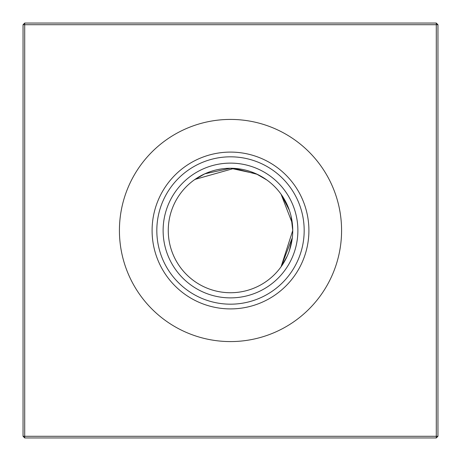 <?xml version="1.0" encoding="UTF-8"?>
<svg xmlns="http://www.w3.org/2000/svg" width="461" height="461" viewBox="0 0 461 461"><rect width="100%" height="100%" fill="white"/><g stroke="black" fill="none" stroke-linecap="round" stroke-linejoin="round"><path stroke-width="0.69" d="M196.081 178.649L194.963 179.41L234.119 168.369L257.382 174.367L266.763 179.923L256.183 173.809L230.558 168.265L204.822 173.809L194.237 179.923M292.314 237.72L289.324 250.824L292.314 237.72L289.324 250.824L292.314 237.72L289.324 250.824L292.314 237.72L281.077 266.763L287.191 256.172L281.077 266.763L287.191 256.172L281.077 266.763L287.191 256.172L281.077 266.763L292.735 230.5A62.235 62.235 0 0 1 230.5 292.735A62.235 62.235 0 0 1 168.265 230.5A62.235 62.235 0 0 1 230.5 168.265A62.235 62.235 0 0 1 292.735 230.5L291.116 216.405M292.314 223.274L281.077 194.237L289.341 210.222M230.5 297.881A67.381 67.381 0 0 1 163.119 230.5A67.381 67.381 0 0 1 230.5 163.119A67.381 67.381 0 0 1 297.881 230.5A67.381 67.381 0 0 1 230.5 297.881M230.5 304.179A73.679 73.679 0 0 1 156.821 230.5A73.679 73.679 0 0 1 230.5 156.821A73.679 73.679 0 0 1 304.179 230.5A73.679 73.679 0 0 1 230.5 304.179M230.5 308.905A78.405 78.405 0 0 1 152.095 230.5A78.405 78.405 0 0 1 230.5 152.095A78.405 78.405 0 0 1 308.905 230.5A78.405 78.405 0 0 1 230.5 308.905M230.5 341.578A111.078 111.078 0 0 1 119.422 230.5A111.078 111.078 0 0 1 230.5 119.422A111.078 111.078 0 0 1 341.578 230.5A111.078 111.078 0 0 1 230.5 341.578M437.95 24.71L437.95 436.29L436.29 437.95L24.71 437.95L24.71 436.29L436.29 436.29L436.29 24.71L24.71 24.71L24.71 436.29L23.05 436.29L23.05 24.71L24.71 24.71L24.71 23.05L436.29 23.05L437.95 24.71L436.29 24.71L436.29 23.05M281.435 194.738L284.979 200.408L281.498 194.824M287.209 204.863L289.318 210.17M292.326 223.366L292.735 230.5L292.326 223.372M197.083 177.998L194.963 179.41M204.886 173.78L210.274 171.642L204.886 173.78M217.84 169.567L222.317 168.807L217.84 169.567M230.523 168.265L237.64 168.674L230.523 168.265M246.687 170.409L250.219 171.469L246.687 170.409M260.569 176.01L256.23 173.832L266.763 179.923L260.701 176.085M436.29 437.95L436.29 436.29L437.95 436.29M23.05 436.29L24.71 437.95M23.05 24.71L24.71 23.05"/></g></svg>
